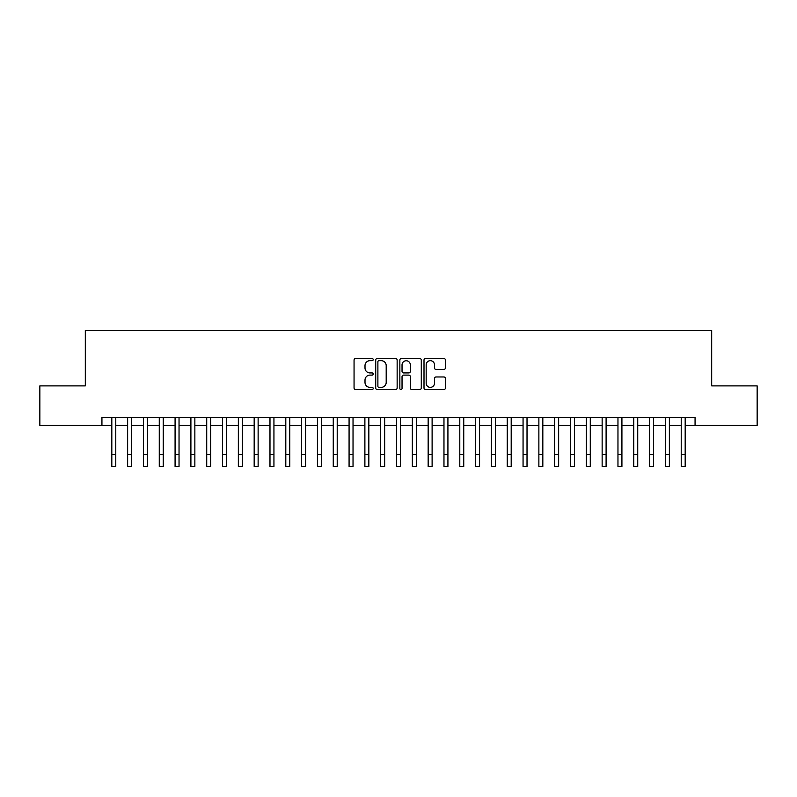 <?xml version="1.0" encoding="UTF-8"?>
<svg xmlns="http://www.w3.org/2000/svg" width="797" height="797" viewBox="0 0 797 797"><rect width="100%" height="100%" fill="white"/><g stroke="black" fill="none" stroke-linecap="round" stroke-linejoin="round"><path stroke-width="1.2" d="M373.195 359.586A1.086 1.086 0 0 0 372.109 358.501L355.611 358.501A1.554 1.554 0 0 0 354.057 360.055L354.057 388A1.554 1.554 0 0 0 355.611 389.544L372.109 389.544A1.086 1.086 0 0 0 373.195 388.458A1.086 1.086 0 0 0 372.109 387.372L369.967 387.372A4.971 4.971 0 0 1 365.006 382.411L365.006 380.079A4.971 4.971 0 0 1 369.967 375.108L372.109 375.108A1.086 1.086 0 0 0 373.195 374.022A1.086 1.086 0 0 0 372.109 372.936L369.967 372.936A4.971 4.971 0 0 1 365.006 367.965L365.006 365.644A4.971 4.971 0 0 1 369.967 360.672L372.109 360.672A1.086 1.086 0 0 0 373.195 359.586M443.869 369.439A1.554 1.554 0 0 0 445.423 367.895L445.423 360.055A1.554 1.554 0 0 0 443.869 358.501L425.548 358.501A1.554 1.554 0 0 0 424.004 360.055L424.004 388A1.554 1.554 0 0 0 425.548 389.544L443.869 389.544A1.554 1.554 0 0 0 445.423 388L445.423 378.525A1.554 1.554 0 0 0 443.869 376.971L436.029 376.971A1.554 1.554 0 0 0 434.485 378.525L434.485 383.218A4.154 4.154 0 0 1 430.33 387.372A4.154 4.154 0 0 1 426.176 383.218L426.176 364.827A4.154 4.154 0 0 1 430.33 360.672A4.154 4.154 0 0 1 434.485 364.827L434.485 367.895A1.554 1.554 0 0 0 436.029 369.439L443.869 369.439M101.936 425.429L39.85 425.429L39.85 385.887L85.319 385.887L85.319 330.526L711.681 330.526L711.681 385.887L757.15 385.887L757.15 425.429L695.064 425.429L695.064 417.518L101.936 417.518L101.936 425.429L111.819 425.429M397.145 360.055A1.554 1.554 0 0 0 395.591 358.501L377.27 358.501A1.554 1.554 0 0 0 375.716 360.055L375.716 388A1.554 1.554 0 0 0 377.27 389.544L395.591 389.544A1.554 1.554 0 0 0 397.145 388L397.145 360.055M401.409 358.501L419.73 358.501A1.554 1.554 0 0 1 421.284 360.055L421.284 388A1.554 1.554 0 0 1 419.73 389.544L411.89 389.544A1.554 1.554 0 0 1 410.335 388L410.335 376.662A1.554 1.554 0 0 0 408.781 375.108L403.581 375.108A1.554 1.554 0 0 0 402.037 376.662L402.037 388.458A1.086 1.086 0 0 1 400.941 389.544A1.086 1.086 0 0 1 399.855 388.458L399.855 360.055A1.554 1.554 0 0 1 401.409 358.501M115.774 425.429L127.63 425.429M131.585 425.429L143.45 425.429M147.405 425.429L159.27 425.429M163.226 425.429L175.081 425.429M179.036 425.429L190.901 425.429M194.857 425.429L206.722 425.429M210.677 425.429L222.532 425.429M226.487 425.429L238.353 425.429M242.308 425.429L254.173 425.429M258.128 425.429L269.984 425.429M273.939 425.429L285.804 425.429M289.759 425.429L301.625 425.429M305.58 425.429L317.435 425.429M321.39 425.429L333.256 425.429M337.211 425.429L349.076 425.429M353.031 425.429L364.887 425.429M368.842 425.429L380.707 425.429M384.662 425.429L396.527 425.429M400.473 425.429L412.338 425.429M416.293 425.429L428.158 425.429M432.113 425.429L443.969 425.429M447.924 425.429L459.789 425.429M463.744 425.429L475.61 425.429M479.565 425.429L491.42 425.429M495.375 425.429L507.241 425.429M511.196 425.429L523.061 425.429M527.016 425.429L538.872 425.429M542.827 425.429L554.692 425.429M558.647 425.429L570.513 425.429M574.468 425.429L586.323 425.429M590.278 425.429L602.143 425.429M606.099 425.429L617.964 425.429M621.919 425.429L633.774 425.429M637.73 425.429L649.595 425.429M653.55 425.429L665.415 425.429M669.37 425.429L681.226 425.429M685.181 425.429L695.064 425.429M378.973 360.672A1.086 1.086 0 0 0 377.888 361.758L377.888 386.286A1.086 1.086 0 0 0 378.973 387.372L381.225 387.372A4.971 4.971 0 0 0 386.196 382.411L386.196 365.644A4.971 4.971 0 0 0 381.225 360.672L378.973 360.672M410.335 364.906A4.154 4.154 0 0 0 406.181 360.752A4.154 4.154 0 0 0 402.037 364.906L402.037 371.382A1.554 1.554 0 0 0 403.581 372.936L408.781 372.936A1.554 1.554 0 0 0 410.335 371.382L410.335 364.906M111.819 454.609L115.774 454.609L115.774 466.474L111.819 466.474L111.819 417.518M115.774 454.609L115.774 417.518M127.63 466.474L131.585 466.474L127.63 466.474L127.63 417.518M131.585 466.474L131.585 417.518M143.45 466.474L147.405 466.474L143.45 466.474L143.45 417.518M147.405 466.474L147.405 417.518M159.27 466.474L163.226 466.474L159.27 466.474L159.27 417.518M163.226 466.474L163.226 417.518M175.081 466.474L179.036 466.474L175.081 466.474L175.081 417.518M179.036 466.474L179.036 417.518M190.901 466.474L194.857 466.474L190.901 466.474L190.901 417.518M194.857 466.474L194.857 417.518M206.722 466.474L210.677 466.474L206.722 466.474L206.722 417.518M210.677 466.474L210.677 417.518M222.532 466.474L226.487 466.474L222.532 466.474L222.532 417.518M226.487 466.474L226.487 417.518M238.353 466.474L242.308 466.474L238.353 466.474L238.353 417.518M242.308 466.474L242.308 417.518M254.173 466.474L258.128 466.474L254.173 466.474L254.173 417.518M258.128 466.474L258.128 417.518M269.984 466.474L273.939 466.474L269.984 466.474L269.984 417.518M273.939 466.474L273.939 417.518M285.804 466.474L289.759 466.474L285.804 466.474L285.804 417.518M289.759 466.474L289.759 417.518M301.625 466.474L305.58 466.474L301.625 466.474L301.625 417.518M305.58 466.474L305.58 417.518M317.435 466.474L321.39 466.474L317.435 466.474L317.435 417.518M321.39 466.474L321.39 417.518M333.256 466.474L337.211 466.474L333.256 466.474L333.256 417.518M337.211 466.474L337.211 417.518M349.076 466.474L353.031 466.474L349.076 466.474L349.076 417.518M353.031 466.474L353.031 417.518M364.887 466.474L368.842 466.474L364.887 466.474L364.887 417.518M368.842 466.474L368.842 417.518M380.707 466.474L384.662 466.474L380.707 466.474L380.707 417.518M384.662 466.474L384.662 417.518M396.527 466.474L400.473 466.474L396.527 466.474L396.527 417.518M400.473 466.474L400.473 417.518M412.338 466.474L416.293 466.474L412.338 466.474L412.338 417.518M416.293 466.474L416.293 417.518M428.158 466.474L432.113 466.474L428.158 466.474L428.158 417.518M432.113 466.474L432.113 417.518M443.969 466.474L447.924 466.474L443.969 466.474L443.969 417.518M447.924 466.474L447.924 417.518M459.789 466.474L463.744 466.474L459.789 466.474L459.789 417.518M463.744 466.474L463.744 417.518M475.61 466.474L479.565 466.474L475.61 466.474L475.61 417.518M479.565 466.474L479.565 417.518M491.42 466.474L495.375 466.474L491.42 466.474L491.42 417.518M495.375 466.474L495.375 417.518M507.241 466.474L511.196 466.474L507.241 466.474L507.241 417.518M511.196 466.474L511.196 417.518M523.061 466.474L527.016 466.474L523.061 466.474L523.061 417.518M527.016 466.474L527.016 417.518M538.872 466.474L542.827 466.474L538.872 466.474L538.872 417.518M542.827 466.474L542.827 417.518M554.692 466.474L558.647 466.474L554.692 466.474L554.692 417.518M558.647 466.474L558.647 417.518M570.513 466.474L574.468 466.474L570.513 466.474L570.513 417.518M574.468 466.474L574.468 417.518M586.323 466.474L590.278 466.474L586.323 466.474L586.323 417.518M590.278 466.474L590.278 417.518M602.143 466.474L606.099 466.474L602.143 466.474L602.143 417.518M606.099 466.474L606.099 417.518M617.964 466.474L621.919 466.474L617.964 466.474L617.964 417.518M621.919 466.474L621.919 417.518M633.774 466.474L637.73 466.474L633.774 466.474L633.774 417.518M637.73 466.474L637.73 417.518M649.595 466.474L653.55 466.474L649.595 466.474L649.595 417.518M653.55 466.474L653.55 417.518M665.415 466.474L669.37 466.474L665.415 466.474L665.415 417.518M669.37 466.474L669.37 417.518M681.226 466.474L685.181 466.474L681.226 466.474L681.226 417.518M685.181 466.474L685.181 417.518M127.63 454.609L131.585 454.609M143.45 454.609L147.405 454.609M159.27 454.609L163.226 454.609M175.081 454.609L179.036 454.609M190.901 454.609L194.857 454.609M206.722 454.609L210.677 454.609M222.532 454.609L226.487 454.609M238.353 454.609L242.308 454.609M254.173 454.609L258.128 454.609M269.984 454.609L273.939 454.609M285.804 454.609L289.759 454.609M301.625 454.609L305.58 454.609M317.435 454.609L321.39 454.609M333.256 454.609L337.211 454.609M349.076 454.609L353.031 454.609M364.887 454.609L368.842 454.609M380.707 454.609L384.662 454.609M396.527 454.609L400.473 454.609M412.338 454.609L416.293 454.609M428.158 454.609L432.113 454.609M443.969 454.609L447.924 454.609M459.789 454.609L463.744 454.609M475.61 454.609L479.565 454.609M491.42 454.609L495.375 454.609M507.241 454.609L511.196 454.609M523.061 454.609L527.016 454.609M538.872 454.609L542.827 454.609M554.692 454.609L558.647 454.609M570.513 454.609L574.468 454.609M586.323 454.609L590.278 454.609M602.143 454.609L606.099 454.609M617.964 454.609L621.919 454.609M633.774 454.609L637.73 454.609M649.595 454.609L653.55 454.609M665.415 454.609L669.37 454.609M681.226 454.609L685.181 454.609"/></g></svg>
